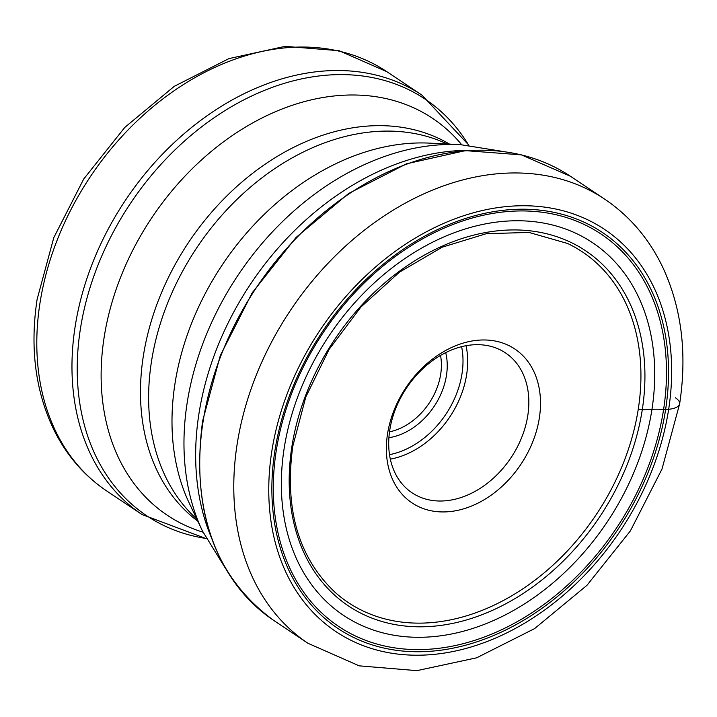 <?xml version="1.0" encoding="UTF-8"?>
<svg xmlns="http://www.w3.org/2000/svg" width="717" height="717" viewBox="0 0 717 717"><rect width="100%" height="100%" fill="white"/><g stroke="black" fill="none" stroke-linecap="round" stroke-linejoin="round"><path stroke-width="1.08" d="M638.327 408.762A210.816 157.408 -56.3 0 1 519.242 591.175A210.816 157.408 -56.3 0 1 342.592 598.516A210.816 157.408 -56.3 0 1 334.821 592.09C298.389 557.432 284.362 508.873 292.751 446.404L305.792 397.021L329.013 349.538L360.92 307.01L399.477 272.155L442.201 247.186L486.332 233.679L529.012 232.442L567.55 243.466A210.816 157.408 123.7 0 1 576.468 248.181A210.816 157.408 123.7 0 1 638.327 408.762A3.549 1.246 8.8 0 0 642.289 409.676A84.463 29.693 8.8 0 0 651.95 409.398A224.125 167.339 -56.3 0 1 435.936 636.373A224.125 167.339 -56.3 0 1 284.12 448.654A224.125 167.339 123.7 0 1 500.134 221.678A224.125 167.339 123.7 0 1 651.95 409.398A26.377 9.267 -171.2 0 1 663.575 409.604A4.41 1.551 8.8 0 0 665.6 409.631A238.107 177.78 -56.3 0 1 436.106 650.767A238.107 177.78 -56.3 0 1 274.817 451.325A238.107 177.78 -56.3 0 1 504.311 210.189A238.107 177.78 -56.3 0 1 665.6 409.631L668.665 409.299A25.238 8.873 8.8 0 0 675.405 397.774M539.363 417.85A92.529 69.083 -56.3 0 1 450.177 511.562A92.529 69.083 -56.3 0 1 387.503 434.054A92.529 69.083 -56.3 0 1 476.68 340.351A92.529 69.083 -56.3 0 1 539.363 417.85M440.525 355.426A57.62 43.02 -56.3 0 1 440.695 374.166A57.62 43.02 -56.3 0 1 389.51 431.84M445.705 352.621A61.823 46.166 -56.3 0 1 446.476 375.35A61.823 46.166 -56.3 0 1 388.91 437.711M389.743 430.209A84.122 62.809 -56.3 0 1 435.793 358.392A84.122 62.809 -56.3 0 1 505.476 352.881A84.122 62.809 -56.3 0 1 527.802 415.484A84.122 62.809 -56.3 0 1 481.761 487.3A84.122 62.809 -56.3 0 1 412.069 492.812A84.122 62.809 -56.3 0 1 389.743 430.209M237.085 444.54A267.074 199.407 123.7 0 0 307.96 643.283L273.903 620.555A267.074 199.407 -56.3 0 1 203.028 421.811A267.074 199.407 -56.3 0 1 349.206 193.769A267.074 199.407 -56.3 0 1 570.472 176.292L604.53 199.03A267.074 199.407 123.7 0 0 383.263 216.507A267.074 199.407 123.7 0 0 237.085 444.54M642.289 409.676A213.541 159.443 -56.3 0 1 436.465 625.932A213.541 159.443 -56.3 0 1 291.819 447.067A213.541 159.443 123.7 0 1 497.634 230.811A213.541 159.443 123.7 0 1 642.289 409.676M663.575 409.604A236.027 176.221 -56.3 0 1 436.088 648.625A236.027 176.221 -56.3 0 1 276.215 450.939A236.027 176.221 123.7 0 1 503.701 211.909A236.027 176.221 123.7 0 1 663.575 409.604M271.752 451.656A241.844 180.567 123.7 0 0 435.569 654.218A241.844 180.567 123.7 0 0 668.665 409.299A241.844 180.567 123.7 0 0 504.84 206.738A241.844 180.567 123.7 0 0 271.752 451.656M211.237 537.284A259.491 193.742 -56.3 0 1 198.869 414.211A259.491 193.742 -56.3 0 1 198.887 414.085A259.491 193.742 -56.3 0 1 469.554 150.346M202.436 530.974L189.198 503.038A237.022 176.965 -56.3 0 1 174.93 383.953A237.022 176.965 -56.3 0 1 174.948 383.837A237.022 176.965 -56.3 0 1 429.465 143.131L460.341 144.646A254.427 189.96 123.7 0 0 187.137 403.026A254.427 189.96 123.7 0 0 187.119 403.142A254.427 189.96 123.7 0 0 202.436 530.974L225.048 567.667M447.202 144A226.886 169.4 123.7 0 0 151.439 361.709A226.886 169.4 123.7 0 0 151.43 361.825A226.886 169.4 123.7 0 0 196.808 519.081M197.811 521.196A226.886 169.4 -56.3 0 1 143.283 356.385A226.886 169.4 -56.3 0 1 143.301 356.268A226.886 169.4 -56.3 0 1 449.541 144.117M461.685 144.717A238.707 178.228 123.7 0 0 255.835 121.2A238.707 178.228 123.7 0 0 104.099 337.599A238.707 178.228 123.7 0 0 104.082 337.725A238.707 178.228 123.7 0 0 203.019 532.184M206.182 538.467A250.547 187.065 -56.3 0 1 80.304 329.497A250.547 187.065 -56.3 0 1 80.322 329.39A250.547 187.065 -56.3 0 1 251.542 96.069A250.547 187.065 -56.3 0 1 468.703 145.228M468.918 145.246L421.963 95.137A252.124 188.239 123.7 0 0 213.083 111.637A252.124 188.239 123.7 0 0 75.088 326.898A252.124 188.239 123.7 0 0 75.07 327.015A252.124 188.239 123.7 0 0 141.993 514.51L206.29 538.664M141.993 514.51L106.824 491.037A252.124 188.239 -56.3 0 1 39.919 303.416A252.124 188.239 -56.3 0 1 39.946 303.291A252.124 188.239 -56.3 0 1 177.968 88.119A252.124 188.239 -56.3 0 1 386.795 71.655L421.963 95.137M389.51 454.668A80.752 60.291 123.7 0 0 462.008 373.7A80.752 60.291 123.7 0 0 462.035 373.53A80.752 60.291 -56.3 0 0 461.614 346.678M390.326 459.14A84.122 62.809 123.7 0 0 466.633 374.641A84.122 62.809 123.7 0 0 466.659 374.471A84.122 62.809 123.7 0 0 466.05 345.711M273.903 620.555C214.768 577.427 191 510.97 202.579 421.166L220.325 355.462L252.214 292.778L296.013 237.488L348.65 193.473L406.458 163.817L465.414 150.633L521.411 154.872L570.472 176.292M307.96 643.283L359.217 665.851L416.909 670.646L476.68 657.794L534.586 628.621L586.945 585.332L630.377 530.912L661.997 469.035L679.635 403.841C687.271 353.553 681.643 308.032 662.759 267.298C649.109 238.77 629.696 216.014 604.53 199.03M460.341 144.646L502.904 151.448M106.824 491.037C84.355 475.9 66.798 455.671 54.142 430.352C35.447 391.733 29.764 348.077 37.105 299.374L53.784 237.677L83.71 179.026L124.812 127.393L174.312 86.3L228.938 58.606L285.106 46.354L339.06 50.701L386.795 71.655"/></g></svg>
